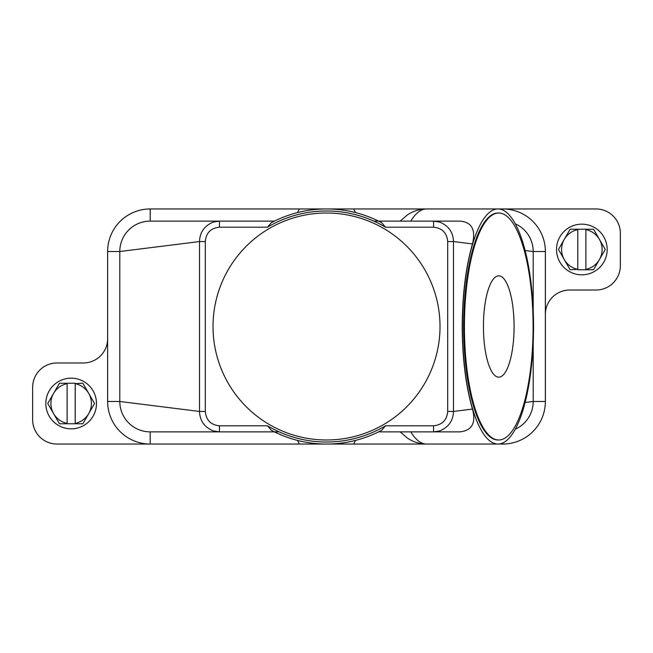 <?xml version="1.0" encoding="UTF-8"?>
<svg xmlns="http://www.w3.org/2000/svg" width="653" height="653" viewBox="0 0 653 653"><rect width="100%" height="100%" fill="white"/><g stroke="black" fill="none" stroke-linecap="round" stroke-linejoin="round"><path stroke-width="0.98" d="M373.81 221.122L378.56 221.122L381.589 222.665A117.54 117.54 0 0 0 271.411 222.665L274.44 221.122L150.19 221.122L219.432 221.122L150.19 221.122L150.19 208.96A42.559 42.559 0 0 0 107.631 251.519L107.631 401.481A42.559 42.559 0 0 0 150.19 444.04L56.966 444.04A24.316 24.316 0 0 1 32.65 419.724L32.65 387.294A24.316 24.316 0 0 1 56.966 362.978L83.315 362.978A24.316 24.316 0 0 0 107.631 338.662M205.303 241.553L199.508 241.553C199.867 232.141 204.495 225.652 213.4 222.069L219.432 221.122L219.432 227.195C210.813 228.085 206.103 232.868 205.303 241.553L205.303 411.447C206.079 420.099 210.788 424.891 219.432 425.805L219.432 431.878L150.19 431.878A30.397 30.397 0 0 1 119.793 401.481L119.793 251.519A30.397 30.397 0 0 1 150.19 221.122M355.534 440.4L353.657 444.04L299.343 444.04L297.466 440.4M353.657 444.04L426.515 444.04A117.54 35.564 -90 0 1 410.761 431.878M400.142 431.878L407.407 438.081C412.965 441.901 419.332 443.885 426.515 444.04L497.986 444.04A117.54 35.564 -90 0 1 462.422 326.5A117.54 35.564 -90 0 1 497.986 208.96A117.54 35.564 -90 0 1 533.542 326.5A117.54 35.564 -90 0 1 497.986 444.04L502.81 444.04L502.81 442.954M299.343 444.04L150.19 444.04L150.19 431.878L274.44 431.878L271.411 430.335A117.54 117.54 0 0 0 381.589 430.335L381.442 430.409M381.589 430.335L378.56 431.878L459.981 431.878C472.029 430.498 476.2 422.899 472.478 409.072C465.801 385.98 462.381 358.456 462.226 326.5C462.381 294.544 465.801 267.02 472.478 243.928C475.923 229.676 471.76 222.077 459.981 221.122L378.56 221.122M279.19 431.878L274.44 431.878M205.303 411.447L199.508 411.447C199.859 420.834 204.487 427.323 213.4 430.931L219.432 431.878L150.19 431.878M271.403 430.36L267.493 425.797L219.432 425.805M472.478 409.072L453.492 411.447C453.141 420.834 448.513 427.323 439.6 430.931L433.568 431.878L433.568 425.805L385.515 425.805L381.597 430.36M533.207 342.621L533.207 401.481A30.397 30.397 0 0 1 515.274 429.209M297.466 212.6L299.343 208.96L353.657 208.96L355.534 212.6M353.657 208.96L426.515 208.96A117.54 35.564 -90 0 0 410.761 221.122M400.142 221.122L407.407 214.919C412.965 211.099 419.332 209.115 426.515 208.96L596.034 208.96A24.316 24.316 0 0 1 620.35 233.276L620.35 265.706A24.316 24.316 0 0 1 596.034 290.022L569.685 290.022A24.316 24.316 0 0 0 545.369 314.338L545.369 401.481A42.559 42.559 0 0 1 502.81 444.04M515.274 223.791A30.397 30.397 0 0 1 533.207 251.519L533.207 310.379M433.568 425.805C442.212 424.891 446.921 420.099 447.697 411.447L453.492 411.447L453.492 241.553C453.133 232.141 448.505 225.652 439.6 222.069L433.568 221.122L442.269 221.122M433.568 221.122L433.568 227.195L385.515 227.195A115.516 115.516 0 0 0 267.485 227.195L271.403 222.64M381.597 222.64L385.507 227.203M385.515 425.805A115.516 115.516 0 0 1 267.485 425.805M213.017 326.5A113.483 113.483 0 0 1 347.788 215.025A113.483 113.483 0 0 1 326.5 439.983A113.483 113.483 0 0 1 213.017 326.5M107.631 251.519L119.793 251.519L199.508 241.553L199.508 411.447L119.793 401.481L107.631 401.481M447.697 411.447L447.697 241.553L453.492 241.553L472.478 243.928M498.753 439.983L497.986 439.983A113.483 34.331 -90 0 1 463.646 326.5A113.483 34.331 -90 0 1 497.986 213.017L498.753 213.017A113.483 34.331 -90 0 1 533.093 326.5A113.483 34.331 -90 0 1 498.753 439.983A113.483 34.331 -90 0 1 464.422 326.5A113.483 34.331 -90 0 1 498.753 213.017M514.082 326.5A50.665 15.329 -90 0 1 498.753 377.165A50.665 15.329 -90 0 1 483.432 326.5A50.665 15.329 -90 0 1 498.753 275.835A50.665 15.329 -90 0 1 514.082 326.5M524.922 250.483L533.207 251.519L545.369 251.519A42.559 42.559 0 0 0 502.81 208.96L502.81 210.046M525.11 402.493L533.207 401.481L545.369 401.481M545.369 314.338L545.369 251.519M299.343 208.96L150.19 208.96M607.176 249.495A25.328 25.328 0 0 0 581.847 224.159A25.328 25.328 0 0 0 556.511 249.495A25.328 25.328 0 0 0 581.847 274.823A25.328 25.328 0 0 0 607.176 249.495M558.544 249.495A23.304 23.304 0 0 1 558.544 249.324L564.298 239.357A20.267 20.267 0 0 0 564.298 259.625L558.544 249.658A23.304 23.304 0 0 1 558.544 249.495M605.151 249.324A23.304 23.304 0 0 1 605.151 249.658L599.397 259.625A20.267 20.267 0 0 0 599.397 239.357L605.151 249.324M570.338 269.754A23.304 23.304 0 0 1 570.053 269.591L564.298 259.625A20.267 20.267 0 0 0 577.791 269.346L570.338 269.754M585.896 269.754L585.896 269.346A20.267 20.267 0 0 0 599.397 259.625L593.642 269.591A23.304 23.304 0 0 1 593.357 269.754L577.791 269.754M577.791 229.227L577.791 229.636A20.267 20.267 0 0 0 564.298 239.357L570.053 229.391A23.304 23.304 0 0 1 570.338 229.227L593.357 229.227A23.304 23.304 0 0 1 593.642 229.391L599.397 239.357A20.267 20.267 0 0 0 585.896 229.636L585.896 229.227M585.896 229.636L585.896 269.346M577.791 269.346L577.791 229.636M45.824 403.505A25.328 25.328 0 0 0 71.153 428.841A25.328 25.328 0 0 0 96.489 403.505A25.328 25.328 0 0 0 71.153 378.177A25.328 25.328 0 0 0 45.824 403.505M94.456 403.505A23.304 23.304 0 0 1 94.456 403.676L88.702 413.643A20.267 20.267 0 0 0 88.702 393.375L94.456 403.342A23.304 23.304 0 0 1 94.456 403.505M47.849 403.676A23.304 23.304 0 0 1 47.849 403.342L53.603 393.375A20.267 20.267 0 0 0 53.603 413.643L47.849 403.676M82.662 383.246A23.304 23.304 0 0 1 82.947 383.409L88.702 393.375A20.267 20.267 0 0 0 75.209 383.654L82.662 383.246M67.104 383.246L67.104 383.654A20.267 20.267 0 0 0 53.603 393.375L59.358 383.409A23.304 23.304 0 0 1 59.643 383.246L75.209 383.246M75.209 423.773L75.209 423.364A20.267 20.267 0 0 0 88.702 413.643L82.947 423.609A23.304 23.304 0 0 1 82.662 423.773L59.643 423.773A23.304 23.304 0 0 1 59.358 423.609L53.603 413.643A20.267 20.267 0 0 0 67.104 423.364L67.104 423.773M67.104 423.364L67.104 383.654M75.209 383.654L75.209 423.364M219.432 227.195L267.485 227.195M447.697 241.553C446.897 232.868 442.187 228.085 433.568 227.195"/></g></svg>
